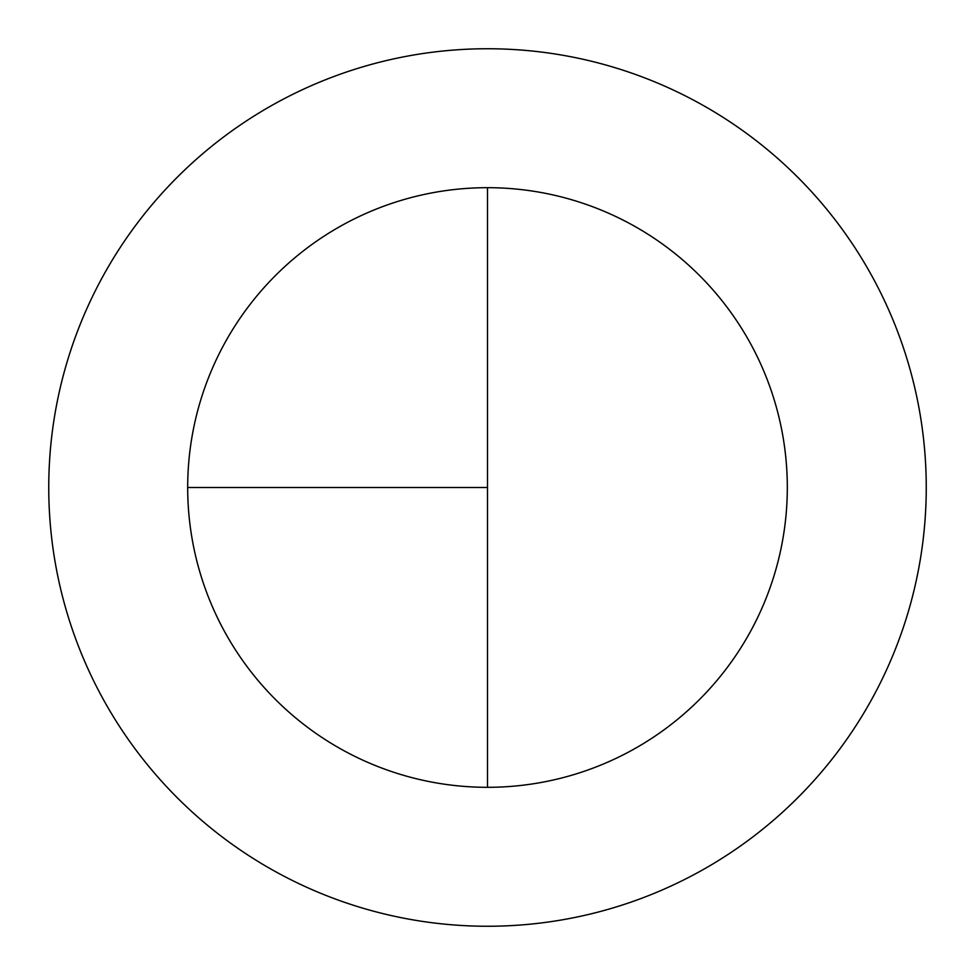 <?xml version="1.0" encoding="UTF-8"?>
<svg xmlns="http://www.w3.org/2000/svg" width="975" height="975" viewBox="0 0 975 975"><rect width="100%" height="100%" fill="white"/><g stroke="black" fill="none" stroke-linecap="round" stroke-linejoin="round"><path stroke-width="1.46" d="M487.5 48.75A438.75 438.75 0 0 0 48.75 487.5A438.75 438.75 0 0 0 487.5 926.25A438.75 438.75 0 0 0 926.25 487.5A438.75 438.75 0 0 0 487.5 48.75M187.688 487.5L487.5 487.5L487.5 187.688A299.812 299.812 0 0 0 187.688 487.5A299.812 299.812 0 0 0 487.5 787.312A299.812 299.812 0 0 0 787.312 487.5A299.812 299.812 0 0 0 487.5 187.688L487.5 787.312"/></g></svg>
